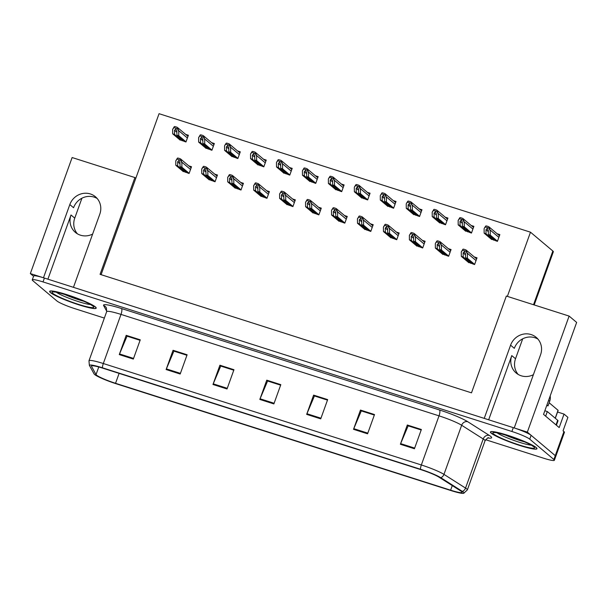 <?xml version="1.0" encoding="UTF-8"?>
<svg xmlns="http://www.w3.org/2000/svg" width="607" height="607" viewBox="0 0 607 607"><rect width="100%" height="100%" fill="white"/><g stroke="black" fill="none" stroke-linecap="round" stroke-linejoin="round"><path stroke-width="0.91" d="M77.377 233.809A16.488 15.615 130.1 0 1 74.752 218.141L81.93 198.201M47.9 279.182L71.011 214.992A16.488 15.615 -49.9 0 0 75.382 232.39A16.488 15.615 -49.9 0 0 80.45 235.182A16.488 15.615 -49.9 0 0 92.621 234.082M518.15 374.42A16.488 15.615 130.1 0 1 515.518 358.752L522.695 338.812M488.673 419.794L511.777 355.603A16.488 15.615 -49.9 0 0 516.147 372.994A16.488 15.615 -49.9 0 0 521.223 375.794A16.488 15.615 -49.9 0 0 533.394 374.694M30.35 273.582L72.127 157.539L134.906 177.563L100.064 274.349L471.495 392.843L506.337 296.057L569.116 316.08L527.339 432.123L514.22 427.943L540.571 354.754A16.488 15.615 -49.9 0 0 536.201 337.355A16.488 15.615 -49.9 0 0 531.125 334.563A16.488 15.615 -49.9 0 0 510.586 345.186L484.234 418.375L73.455 287.331L99.806 214.142A16.488 15.615 -49.9 0 0 95.436 196.751A16.488 15.615 -49.9 0 0 90.36 193.952A16.488 15.615 -49.9 0 0 69.82 204.574L43.469 277.763L30.35 273.582L33.56 276.284M69.82 204.574L73.561 207.731A16.488 15.615 130.1 0 1 94.1 197.1A16.488 15.615 130.1 0 1 97.173 198.481M537.939 339.085A16.488 15.615 -49.9 0 0 534.866 337.712A16.488 15.615 -49.9 0 0 514.326 348.335L510.586 345.186M557.56 412.024L564.04 414.088L559.184 427.571L543.538 414.391L576.65 322.423L569.116 316.08M564.04 414.088L567.902 417.343L563.053 430.826L563.933 431.577L555.268 455.652L527.339 432.123M485.6 439.703L543.614 458.209A15.456 1.806 -160.2 0 0 554.373 460.25L564.427 432.328A15.456 1.806 -160.2 0 0 563.933 431.577M554.373 460.25A15.456 1.806 -160.2 0 0 553.88 459.499L555.268 455.652A15.456 1.806 -160.2 0 1 555.754 456.403A15.456 1.806 -160.2 0 0 555.268 455.652L531.133 435.318A15.456 1.806 -160.2 0 0 513.287 427.647L44.402 278.067A15.456 1.806 -160.2 0 0 33.651 276.026L32.262 279.873A15.456 1.806 -160.2 0 0 32.755 280.624L56.891 300.958A15.456 1.806 -160.2 0 0 74.737 308.629L104.351 318.083M507.376 296.383L530.488 232.185L552.856 251.017A15.456 1.806 19.8 0 1 553.341 251.776L534.198 304.942M530.488 232.185L159.057 113.691L101.096 274.675M134.906 177.563L135.793 178.314M335.246 189.24L341.688 191.668L344.108 184.93L341.377 184.058M283.332 172.684L289.774 175.112L292.202 168.367L289.463 167.494M257.383 164.398L263.817 166.826L266.245 160.089L263.514 159.216M231.426 156.12L237.861 158.548L240.289 151.811L237.557 150.938M205.47 147.842L211.911 150.27L214.339 143.525L211.6 142.653M309.289 180.962L315.731 183.39L318.159 176.645L315.42 175.772M361.203 197.518L367.637 199.946L370.065 193.208L367.334 192.336M387.16 205.803L393.594 208.231L396.022 201.486L393.29 200.613M413.109 214.081L419.551 216.509L421.979 209.764L419.24 208.891M439.066 222.359L445.508 224.787L447.936 218.05L445.197 217.177M465.023 230.637L471.457 233.065L473.885 226.328L471.153 225.455M490.98 238.923L497.414 241.351L499.842 234.606L497.11 233.733M179.513 139.564L185.954 141.985L188.382 135.247L185.643 134.375M312.423 212.45L318.857 214.878L321.285 208.14L318.554 207.268M260.509 195.894L266.951 198.314L269.379 191.577L266.64 190.704M234.56 187.609L240.994 190.037L243.422 183.299L240.691 182.426M208.603 179.331L215.037 181.759L217.465 175.013L214.734 174.141M286.466 204.172L292.908 206.6L295.336 199.855L292.597 198.982M338.38 220.728L344.814 223.156L347.242 216.418L344.51 215.546M364.329 229.014L370.771 231.442L373.199 224.696L370.46 223.824M390.286 237.291L396.728 239.719L399.156 232.974L396.417 232.102M416.243 245.569L422.684 247.997L425.105 241.26L422.373 240.387M442.2 253.847L448.634 256.275L451.062 249.538L448.33 248.665M468.156 262.133L474.591 264.561L477.019 257.816L474.287 256.943M182.646 171.053L189.088 173.481L191.509 166.735L188.777 165.863M536.193 447.541A24.735 2.883 -160.2 0 0 511.124 436.41A24.735 2.883 -160.2 0 0 490.433 431.994A24.735 2.883 -160.2 0 0 491.215 433.193A24.735 2.883 -160.2 0 0 516.276 444.324A24.735 2.883 -160.2 0 0 536.975 448.748A24.735 2.883 -160.2 0 0 536.193 447.541M95.42 306.93A24.735 2.883 -160.2 0 0 70.359 295.799A24.735 2.883 -160.2 0 0 49.66 291.383A24.735 2.883 -160.2 0 0 50.442 292.582A24.735 2.883 -160.2 0 0 75.503 303.72A24.735 2.883 -160.2 0 0 96.202 308.136A24.735 2.883 -160.2 0 0 95.42 306.93M461.563 491.564A16.488 1.927 19.8 0 1 462.086 492.368A16.488 1.927 19.8 0 1 450.614 490.19L115.542 383.298A16.488 1.927 19.8 0 1 96.035 374.587L91.513 366.325A16.488 1.927 19.8 0 1 91.467 366.044A16.488 1.927 19.8 0 1 102.94 368.221L420.962 469.674A16.488 1.927 19.8 0 1 439.066 477.201L460.637 490.904A16.488 1.927 19.8 0 1 461.563 491.564M463.437 492.163A18.551 2.162 -160.2 0 0 462.39 491.42L440.826 477.717A18.551 2.162 -160.2 0 0 420.454 469.249L102.431 367.796A18.551 2.162 -160.2 0 0 89.586 365.664L94.1 373.927A18.551 2.162 -160.2 0 0 94.146 374.003A18.551 2.162 -160.2 0 0 116.051 383.723L451.122 490.615A18.551 2.162 -160.2 0 0 463.695 493.309A18.551 2.162 -160.2 0 0 463.437 492.163M553.88 459.499L529.744 439.172A15.456 1.806 -160.2 0 0 511.898 431.494L43.021 281.921A15.456 1.806 -160.2 0 0 32.262 279.873M166.121 369.542L173.056 350.285L187.115 354.769L180.18 374.026L166.121 369.542A4.12 1.229 107.7 0 1 166.379 368.889L180.416 373.366M119.275 354.594L126.203 335.337L140.263 339.821L133.328 359.078L119.275 354.594A4.12 1.229 107.7 0 1 119.526 353.942L133.563 358.418M306.672 414.376L313.607 395.119L327.666 399.603L320.731 418.86L306.672 414.376A4.12 1.229 107.7 0 1 306.93 413.724L320.966 418.2M353.524 429.324L360.459 410.066L374.511 414.551L367.576 433.808L353.524 429.324A4.12 1.229 107.7 0 1 353.782 428.671L367.819 433.148M400.377 444.271L407.312 425.014L421.364 429.498L414.429 448.755L400.377 444.271A4.12 1.229 107.7 0 1 400.628 443.618L414.672 448.095M212.974 384.489L219.909 365.224L233.961 369.709L227.026 388.973L212.974 384.489A4.12 1.229 107.7 0 1 213.232 383.829L227.268 388.313M259.826 399.436L266.761 380.172L280.813 384.656L273.878 403.921L259.826 399.436A4.12 1.229 107.7 0 1 260.077 398.776L274.114 403.253M173.056 350.285L174.065 351.134L186.941 355.239M126.203 335.337L127.22 336.187L140.088 340.292M314.608 395.999L327.492 400.074M361.461 410.947L374.344 415.021M408.306 425.894L421.197 429.968L408.147 425.841L400.628 443.618M219.909 365.224L220.918 366.082L233.794 370.187M267.755 381.059L280.639 385.134M266.761 380.172L267.77 381.021M280.631 385.164L267.596 381.006L260.077 398.776M233.778 370.217L220.743 366.059L213.232 383.829M407.312 425.014L408.321 425.864M360.459 410.066L361.469 410.916M374.329 415.059L361.294 410.893L353.782 428.671M313.607 395.119L314.616 395.969M327.484 400.112L314.441 395.954L306.93 413.724M140.08 340.33L127.045 336.164L119.526 353.942M186.926 355.27L173.89 351.112L166.379 368.889M185.234 172.251L177.692 165.901L177.646 161.781L178.799 160.574L179.232 160.817M177.1 159.08L175.772 160.863L177.449 158.101A2.58 2.443 -49.9 0 1 178.519 158.192L179.93 158.639A2.58 2.443 -49.9 0 1 180.833 159.186L181.865 162.813L180.484 160.157L177.1 159.08L177.449 158.101M183.36 171.652L175.818 165.301L175.772 160.863M189.141 173.329L181.91 167.244L181.865 162.813M181.91 167.244L180.036 166.644L187.578 172.995M178.799 160.574L179.991 162.532L180.036 166.644M177.692 165.901L175.818 165.301M180.484 160.157L180.833 159.186M182.1 140.763L174.566 134.413L174.52 130.293L175.673 129.079L176.098 129.329M173.966 127.591L172.638 129.374L174.315 126.613A2.58 2.443 -49.9 0 1 175.393 126.704L176.796 127.151A2.58 2.443 -49.9 0 1 177.707 127.69L178.731 131.317L177.35 128.669L173.966 127.591L174.315 126.613M180.226 140.164L172.691 133.813L172.638 129.374M186.008 141.841L178.777 135.756L178.731 131.317M178.777 135.756L176.903 135.156L184.445 141.507M175.673 129.079L176.857 131.036L176.903 135.156M174.566 134.413L172.691 133.813M177.35 128.669L177.707 127.69M546.937 404.952L548.045 405.878L549.707 401.257A10.304 9.765 -49.9 0 0 550.17 395.969M548.045 405.878A10.304 9.765 -49.9 0 0 546.717 405.559M556.407 425.234L558.008 420.78A10.304 1.199 -160.2 0 0 557.681 420.272L547.317 411.546L545.655 416.174M544.851 410.742A10.304 1.199 -160.2 0 0 547.317 411.546M211.19 180.529L203.648 174.179L203.603 170.059L204.756 168.852L205.181 169.095M203.057 167.357L201.896 168.663L203.406 166.386A2.58 2.443 -49.9 0 1 204.476 166.47L205.879 166.925A2.58 2.443 -49.9 0 1 206.79 167.464L207.814 171.091L206.441 168.442L203.057 167.357L203.406 166.386M209.316 179.93L201.774 173.579L201.729 169.148M215.09 181.614L207.867 175.522L207.814 171.091M207.867 175.522L205.993 174.93L213.535 181.273M204.756 168.852L205.948 170.81L205.993 174.93M203.648 174.179L201.774 173.579M206.441 168.442L206.79 167.464M237.147 188.807L229.605 182.457L229.56 178.344L230.713 177.13L231.138 177.373M229.006 175.643L227.678 177.426L229.363 174.664A2.58 2.443 -49.9 0 1 230.432 174.755L231.836 175.203A2.58 2.443 -49.9 0 1 232.747 175.742L233.771 179.369L232.398 176.72L229.006 175.643L229.363 174.664M235.273 188.208L227.731 181.865L227.678 177.426M241.047 189.892L233.824 183.807L233.771 179.369M233.824 183.807L231.95 183.208L239.484 189.559M230.713 177.13L231.904 179.088L231.95 183.208M229.605 182.457L227.731 181.865M232.398 176.72L232.747 175.742M263.097 197.093L255.562 190.742L255.517 186.622L256.67 185.408L257.095 185.659M254.963 183.921L253.635 185.704L255.312 182.942A2.58 2.443 -49.9 0 1 256.389 183.033L257.793 183.481A2.58 2.443 -49.9 0 1 258.703 184.02L259.728 187.646L258.347 184.998L254.963 183.921L255.312 182.942M261.222 196.493L253.688 190.143L253.635 185.704M267.004 198.17L259.773 192.085L259.728 187.646M259.773 192.085L257.899 191.486L265.441 197.836M256.67 185.408L257.854 187.366L257.899 191.486M255.562 190.742L253.688 190.143M258.347 184.998L258.703 184.02M208.057 149.041L200.522 142.691L200.469 138.571L201.623 137.364L202.055 137.607M199.923 135.869L198.595 137.652L200.272 134.891A2.58 2.443 -49.9 0 1 201.342 134.982L202.753 135.429A2.58 2.443 -49.9 0 1 203.656 135.976L204.688 139.602L203.307 136.947L199.923 135.869L200.272 134.891M206.183 148.442L198.648 142.091L198.595 137.652M211.964 150.119L204.734 144.034L204.688 139.602M204.734 144.034L202.859 143.434L210.401 149.785M201.623 137.364L202.814 139.322L202.859 143.434M200.522 142.691L198.648 142.091M203.307 136.947L203.656 135.976M234.014 157.319L226.472 150.968L226.426 146.848L227.579 145.642L228.012 145.885M225.88 144.147L224.727 145.452L226.229 143.176A2.58 2.443 -49.9 0 1 227.299 143.26L228.702 143.715A2.58 2.443 -49.9 0 1 229.613 144.254L230.637 147.88L229.264 145.232L225.88 144.147L226.229 143.176M232.14 156.72L224.598 150.369L224.552 145.938M237.914 158.404L230.69 152.311L230.637 147.88M230.69 152.311L228.816 151.72L236.358 158.07M227.579 145.642L228.771 147.6L228.816 151.72M226.472 150.968L224.598 150.369M229.264 145.232L229.613 144.254M259.971 165.597L252.429 159.246L252.383 155.134L253.536 153.92L253.961 154.163M251.829 152.433L250.676 153.738L252.186 151.454A2.58 2.443 -49.9 0 1 253.256 151.545L254.659 151.993A2.58 2.443 -49.9 0 1 255.57 152.532L256.594 156.158L255.221 153.51L251.829 152.433L252.186 151.454M258.096 165.005L250.554 158.655L250.509 154.216M263.87 166.682L256.647 160.597L256.594 156.158M256.647 160.597L254.773 159.998L262.307 166.348M253.536 153.92L254.728 155.878L254.773 159.998M252.429 159.246L250.554 158.655M255.221 153.51L255.57 152.532M285.92 173.883L278.385 167.532L278.34 163.412L279.493 162.206L279.918 162.448M277.786 160.711L276.458 162.494L278.143 159.732A2.58 2.443 -49.9 0 1 279.212 159.823L280.616 160.271A2.58 2.443 -49.9 0 1 281.527 160.809L282.551 164.436L281.17 161.788L277.786 160.711L278.143 159.732M284.046 173.283L276.511 166.933L276.458 162.494M289.827 174.96L282.604 168.875L282.551 164.436M282.604 168.875L280.73 168.276L288.264 174.626M279.493 162.206L280.677 164.156L280.73 168.276M278.385 167.532L276.511 166.933M281.17 161.788L281.527 160.809M535.958 447.465A24.477 2.853 19.8 0 1 536.732 448.656A24.477 2.853 19.8 0 1 516.246 444.286A24.477 2.853 19.8 0 1 491.45 433.269A24.477 2.853 19.8 0 1 490.676 432.078A24.477 2.853 19.8 0 1 511.155 436.456A24.477 2.853 19.8 0 1 535.958 447.465M555.306 418.276L558.152 410.385L549.168 402.76M524.448 441.85A19.067 2.223 19.8 0 1 504.478 434.658M95.185 306.861A24.477 2.853 19.8 0 1 95.959 308.053A24.477 2.853 19.8 0 1 75.48 303.675A24.477 2.853 19.8 0 1 50.677 292.657A24.477 2.853 19.8 0 1 49.903 291.466A24.477 2.853 19.8 0 1 70.382 295.844A24.477 2.853 19.8 0 1 95.185 306.861M83.683 301.239A19.067 2.223 19.8 0 1 63.705 294.054M289.053 205.371L281.519 199.02L281.466 194.9L282.619 193.694L283.052 193.936M280.92 192.199L279.592 193.99L281.269 191.22A2.58 2.443 -49.9 0 1 282.338 191.311L283.75 191.759A2.58 2.443 -49.9 0 1 284.653 192.305L285.685 195.932L284.304 193.276L280.92 192.199L281.269 191.22M287.179 204.771L279.645 198.421L279.592 193.99M292.961 206.448L285.73 200.363L285.685 195.932M285.73 200.363L283.856 199.764L291.398 206.114M282.619 193.694L283.81 195.651L283.856 199.764M281.519 199.02L279.645 198.421M284.304 193.276L284.653 192.305M315.01 213.649L307.468 207.298L307.423 203.178L308.576 201.972L309.009 202.214M306.876 200.477L305.549 202.268L307.225 199.506A2.58 2.443 -49.9 0 1 308.295 199.589L309.699 200.044A2.58 2.443 -49.9 0 1 310.609 200.583L311.634 204.21L310.26 201.562L306.876 200.477L307.225 199.506M313.136 213.049L305.594 206.699L305.549 202.268M318.91 214.734L311.687 208.641L311.634 204.21M311.687 208.641L309.813 208.049L317.355 214.4M308.576 201.972L309.767 203.929L309.813 208.049M307.468 207.298L305.594 206.699M310.26 201.562L310.609 200.583M340.967 221.927L333.425 215.576L333.38 211.464L334.533 210.25L334.958 210.492M332.826 208.762L331.672 210.068L333.182 207.784A2.58 2.443 -49.9 0 1 334.252 207.875L335.656 208.322A2.58 2.443 -49.9 0 1 336.566 208.861L337.591 212.488L336.217 209.84L332.826 208.762L333.182 207.784M339.093 221.335L331.551 214.984L331.505 210.546M344.867 223.012L337.644 216.927L337.591 212.488M337.644 216.927L335.77 216.327L343.304 222.678M334.533 210.25L335.724 212.207L335.77 216.327M333.425 215.576L331.551 214.984M336.217 209.84L336.566 208.861M311.877 182.161L304.342 175.81L304.297 171.69L305.45 170.484L305.875 170.726M303.743 168.989L302.415 170.779L304.092 168.01A2.58 2.443 -49.9 0 1 305.169 168.101L306.573 168.549A2.58 2.443 -49.9 0 1 307.483 169.095L308.508 172.722L307.127 170.066L303.743 168.989L304.092 168.01M310.002 181.561L302.468 175.211L302.415 170.779M315.784 183.238L308.553 177.153L308.508 172.722M308.553 177.153L306.679 176.554L314.221 182.904M305.45 170.484L306.634 172.441L306.679 176.554M304.342 175.81L302.468 175.211M307.127 170.066L307.483 169.095M337.833 190.439L330.291 184.088L330.246 179.976L331.399 178.762L331.832 179.004M329.7 177.267L328.546 178.572L330.049 176.296A2.58 2.443 -49.9 0 1 331.118 176.387L332.53 176.834A2.58 2.443 -49.9 0 1 333.433 177.373L334.465 181L333.084 178.352L329.7 177.267L330.049 176.296M335.959 189.839L328.417 183.489L328.372 179.057M341.741 191.524L334.51 185.439L334.465 181M334.51 185.439L332.636 184.839L340.178 191.19M331.399 178.762L332.59 180.719L332.636 184.839M330.291 184.088L328.417 183.489M333.084 178.352L333.433 177.373M363.79 198.717L356.248 192.373L356.203 188.253L357.356 187.039L357.781 187.29M355.656 185.552L354.496 186.857L356.005 184.574A2.58 2.443 -49.9 0 1 357.075 184.665L358.479 185.112A2.58 2.443 -49.9 0 1 359.39 185.651L360.414 189.278L359.041 186.63L355.656 185.552L356.005 184.574M361.916 198.125L354.374 191.774L354.329 187.335M367.69 199.802L360.467 193.716L360.414 189.278M360.467 193.716L358.593 193.117L366.135 199.468M357.356 187.039L358.547 188.997L358.593 193.117M356.248 192.373L354.374 191.774M359.041 186.63L359.39 185.651M366.916 230.212L359.382 223.862L359.336 219.742L360.49 218.535L360.915 218.778M358.783 217.04L357.455 218.823L359.139 216.062A2.58 2.443 -49.9 0 1 360.209 216.153L361.613 216.6A2.58 2.443 -49.9 0 1 362.523 217.139L363.547 220.766L362.167 218.118L358.783 217.04L359.139 216.062M365.042 229.613L357.508 223.262L357.455 218.823M370.824 231.29L363.601 225.205L363.547 220.766M363.601 225.205L361.726 224.605L369.261 230.956M360.49 218.535L361.673 220.493L361.726 224.605M359.382 223.862L357.508 223.262M362.167 218.118L362.523 217.139M392.873 238.49L385.339 232.14L385.293 228.02L386.447 226.813L386.871 227.056M384.739 225.318L383.412 227.109L385.088 224.34A2.58 2.443 -49.9 0 1 386.166 224.431L387.57 224.878A2.58 2.443 -49.9 0 1 388.48 225.425L389.504 229.051L388.123 226.396L384.739 225.318L385.088 224.34M390.999 237.891L383.465 231.54L383.412 227.109M396.781 239.568L389.55 233.483L389.504 229.051M389.55 233.483L387.676 232.883L395.218 239.234M386.447 226.813L387.63 228.771L387.676 232.883M385.339 232.14L383.465 231.54M388.123 226.396L388.48 225.425M418.83 246.768L411.288 240.418L411.243 236.305L412.396 235.091L412.828 235.334M410.696 233.596L409.368 235.387L411.045 232.625A2.58 2.443 -49.9 0 1 412.115 232.716L413.526 233.164A2.58 2.443 -49.9 0 1 414.429 233.703L415.461 237.329L414.08 234.681L410.696 233.596L411.045 232.625M416.956 246.169L409.414 239.818L409.368 235.387M422.738 247.853L415.507 241.768L415.461 237.329M415.507 241.768L413.633 241.169L421.175 247.519M412.396 235.091L413.587 237.049L413.633 241.169M411.288 240.418L409.414 239.818M414.08 234.681L414.429 233.703M444.787 255.046L437.245 248.703L437.199 244.583L438.353 243.369L438.778 243.619M436.653 241.882L435.492 243.187L437.002 240.903A2.58 2.443 -49.9 0 1 438.072 240.994L439.476 241.442A2.58 2.443 -49.9 0 1 440.386 241.981L441.41 245.607L440.037 242.959L436.653 241.882L437.002 240.903M442.913 254.454L435.371 248.104L435.325 243.665M448.687 256.131L441.464 250.046L441.41 245.607M441.464 250.046L439.589 249.447L447.131 255.797M438.353 243.369L439.544 245.327L439.589 249.447M437.245 248.703L435.371 248.104M440.037 242.959L440.386 241.981M470.744 263.332L463.202 256.981L463.156 252.861L464.309 251.655L464.734 251.897M462.602 250.16L461.274 251.943L462.959 249.181A2.58 2.443 -49.9 0 1 464.029 249.272L465.432 249.72A2.58 2.443 -49.9 0 1 466.343 250.266L467.367 253.885L465.994 251.237L462.602 250.16L462.959 249.181M468.87 262.732L461.328 256.382L461.274 251.943M474.644 264.409L467.42 258.324L467.367 253.885M467.42 258.324L465.546 257.725L473.081 264.075M464.309 251.655L465.501 253.612L465.546 257.725M463.202 256.981L461.328 256.382M465.994 251.237L466.343 250.266M389.747 207.002L382.205 200.651L382.16 196.531L383.313 195.325L383.738 195.568M381.606 193.83L380.278 195.613L381.962 192.851A2.58 2.443 -49.9 0 1 383.032 192.943L384.436 193.39A2.58 2.443 -49.9 0 1 385.346 193.936L386.371 197.556L384.997 194.908L381.606 193.83L381.962 192.851M387.873 206.403L380.331 200.052L380.278 195.613M393.647 208.08L386.424 201.994L386.371 197.556M386.424 201.994L384.55 201.395L392.084 207.746M383.313 195.325L384.504 197.283L384.55 201.395M382.205 200.651L380.331 200.052M384.997 194.908L385.346 193.936M415.696 215.28L408.162 208.929L408.116 204.809L409.27 203.603L409.695 203.846M407.563 202.108L406.409 203.413L407.919 201.129A2.58 2.443 -49.9 0 1 408.989 201.22L410.393 201.668A2.58 2.443 -49.9 0 1 411.303 202.214L412.328 205.841L410.947 203.193L407.563 202.108L407.919 201.129M413.822 214.681L406.288 208.33L406.235 203.899M419.604 216.365L412.373 210.272L412.328 205.841M412.373 210.272L410.499 209.681L418.041 216.024M409.27 203.603L410.453 205.561L410.499 209.681M408.162 208.929L406.288 208.33M410.947 203.193L411.303 202.214M441.653 223.558L434.119 217.207L434.066 213.095L435.219 211.881L435.651 212.124M433.519 210.386L432.192 212.177L433.868 209.415A2.58 2.443 -49.9 0 1 434.938 209.506L436.35 209.954A2.58 2.443 -49.9 0 1 437.26 210.492L438.284 214.119L436.903 211.471L433.519 210.386L433.868 209.415M439.779 222.959L432.245 216.616L432.192 212.177M445.561 224.643L438.33 218.558L438.284 214.119M438.33 218.558L436.456 217.959L443.998 224.309M435.219 211.881L436.41 213.839L436.456 217.959M434.119 217.207L432.245 216.616M436.903 211.471L437.26 210.492M467.61 231.836L460.068 225.493L460.023 221.373L461.176 220.159L461.608 220.409M459.476 218.672L458.148 220.455L459.825 217.693A2.58 2.443 -49.9 0 1 460.895 217.784L462.306 218.232A2.58 2.443 -49.9 0 1 463.209 218.77L464.234 222.397L462.86 219.749L459.476 218.672L459.825 217.693M465.736 231.244L458.194 224.893L458.148 220.455M471.51 232.921L464.287 226.836L464.234 222.397M464.287 226.836L462.413 226.236L469.955 232.587M461.176 220.159L462.367 222.116L462.413 226.236M460.068 225.493L458.194 224.893M462.86 219.749L463.209 218.77M493.567 240.122L486.025 233.771L485.979 229.651L487.133 228.444L487.558 228.687M485.433 226.95L484.272 228.255L485.782 225.971A2.58 2.443 -49.9 0 1 486.852 226.062L488.256 226.51A2.58 2.443 -49.9 0 1 489.166 227.056L490.19 230.683L488.817 228.027L485.433 226.95L485.782 225.971M491.693 239.522L484.151 233.171L484.105 228.733M497.467 241.199L490.244 235.114L490.19 230.683M490.244 235.114L488.369 234.514L495.904 240.865M487.133 228.444L488.324 230.402L488.369 234.514M486.025 233.771L484.151 233.171M488.817 228.027L489.166 227.056M71.011 214.992L74.752 218.141M511.777 355.603L515.518 358.752M552.856 251.017L533.523 304.729M450.614 490.19L452.276 485.585M102.431 367.796A5.152 1.54 -72.3 0 1 103.311 363.517L421.341 464.97A20.608 2.405 19.8 0 1 443.967 474.378L465.539 488.081A20.608 2.405 19.8 0 1 466.7 488.908A20.608 2.405 19.8 0 1 467.352 489.91L485.031 440.796A20.608 2.405 -160.2 0 0 484.378 439.794A20.608 2.405 -160.2 0 0 483.218 438.967L461.654 425.264A20.608 2.405 -160.2 0 0 439.02 415.856L120.998 314.403A20.608 2.405 -160.2 0 0 106.657 311.679L106.407 307.908A5.152 5.076 -28.7 0 0 103.615 305.564A25.767 3.005 19.8 0 1 121.468 308.523L439.491 409.975A25.767 3.005 19.8 0 1 467.785 421.736L489.348 435.439A25.767 3.005 19.8 0 1 487.853 437.973M462.39 491.42A5.152 4.537 122.4 0 0 465.539 488.081L483.218 438.967A5.152 4.537 -57.6 0 1 489.348 435.439M439.491 409.975A5.152 1.54 107.7 0 1 439.02 415.856L421.341 464.97A5.152 1.54 107.7 0 0 420.454 469.249M89.586 365.664A5.152 5.076 151.3 0 1 89.35 365.277L88.979 360.793A20.608 2.405 19.8 0 1 103.311 363.517L120.998 314.403A5.152 1.54 107.7 0 0 121.468 308.523M467.785 421.736A5.152 4.537 -57.6 0 0 461.654 425.264L443.967 474.378A5.152 4.537 122.4 0 1 440.826 477.717M94.1 373.927A5.152 5.076 151.3 0 1 93.865 373.54L89.35 365.277M106.771 311.33L103.615 305.564M529.744 439.172L531.133 435.318M511.898 431.494L513.287 427.647M43.021 281.921L44.402 278.067M91.513 366.325L91.687 365.854M96.035 374.587L98.766 366.985M115.542 383.298L119.109 373.381M180.006 163.769L177.646 161.781M190.522 169.482L182.032 162.327M176.872 132.28L174.52 130.293M187.396 137.986L178.906 130.839M557.681 420.272L556.012 424.9M548.607 400.332L549.707 401.257M205.963 172.047L203.603 170.059M216.479 177.76L207.989 170.605M231.912 180.325L229.56 178.344M242.436 186.038L233.945 178.89M257.869 188.61L255.517 186.622M268.393 194.316L259.902 187.168M202.829 140.558L200.469 138.571M213.345 146.272L204.855 139.117M228.786 148.836L226.426 146.848M239.302 154.55L230.812 147.402M254.743 157.114L252.383 155.134M265.259 162.828L256.769 155.68M280.692 165.4L278.34 163.412M291.216 171.106L282.725 163.958M531.239 445.159A19.591 2.284 19.8 0 1 513.704 440.356A19.591 2.284 19.8 0 1 497.133 432.882M533.849 446.798A22.155 2.587 19.8 0 1 519.137 444.946A22.155 2.587 19.8 0 1 493.559 433.944A22.155 2.587 19.8 0 1 508.271 435.796A22.155 2.587 19.8 0 1 533.849 446.798M558.068 410.256L555.215 418.193M90.466 304.547A19.591 2.284 19.8 0 1 72.939 299.744A19.591 2.284 19.8 0 1 56.368 292.271M93.076 306.186A22.155 2.587 19.8 0 1 78.364 304.335A22.155 2.587 19.8 0 1 52.786 293.333A22.155 2.587 19.8 0 1 67.498 295.184A22.155 2.587 19.8 0 1 93.076 306.186M283.826 196.888L281.466 194.9M294.342 202.601L285.851 195.446M309.782 205.166L307.423 203.178M320.299 210.879L311.808 203.732M335.739 213.444L333.38 211.464M346.256 219.157L337.765 212.01M306.649 173.678L304.297 171.69M317.173 179.391L308.682 172.236M332.606 181.956L330.246 179.976M343.122 187.669L334.632 180.522M358.562 190.234L356.203 188.253M369.079 195.947L360.588 188.8M361.689 221.73L359.336 219.742M372.212 227.435L363.722 220.288M387.645 230.007L385.293 228.02M398.169 235.721L389.679 228.566M413.602 238.285L411.243 236.305M424.118 243.999L415.628 236.851M439.559 246.563L437.199 244.583M450.075 252.277L441.585 245.129M465.508 254.849L463.156 252.861M476.032 260.562L467.542 253.407M384.512 198.519L382.16 196.531M395.036 204.233L386.545 197.078M410.469 206.797L408.116 204.809M420.992 212.511L412.502 205.356M436.425 215.075L434.066 213.095M446.942 220.789L438.451 213.641M462.382 223.353L460.023 221.373M472.899 229.067L464.408 221.919M488.339 231.639L485.979 229.651M498.855 237.352L490.365 230.197M94.146 374.003L93.865 373.54M463.695 493.309L467.352 489.91M88.979 360.793L106.657 311.679M488.46 437.837C488.46 437.139 487.315 438.125 485.031 440.796M191.114 167.835L180.719 159.08M187.988 136.347L177.585 127.591M217.071 176.113L206.676 167.357M243.028 184.391L232.633 175.635M268.984 192.677L258.582 183.921M213.937 144.625L203.542 135.869M239.894 152.903L229.499 144.147M265.851 161.189L255.456 152.425M291.808 169.467L281.413 160.711M533.174 446.449L533.052 446.357C525.912 440.31 490.744 430.439 494.758 432.662L495.107 432.533M536.732 448.656L536.869 448.269M490.676 432.078L490.813 431.691M92.401 305.837L92.287 305.746C85.139 299.699 49.971 289.827 53.993 292.05L54.342 291.921M95.959 308.053L96.103 307.658M49.903 291.466L50.047 291.079M294.934 200.955L284.539 192.199M320.891 209.233L310.496 200.477M346.847 217.518L336.453 208.755M317.764 177.745L307.362 168.989M343.714 186.023L333.319 177.267M369.671 194.308L359.276 185.545M372.804 225.796L362.409 217.04M398.761 234.074L388.359 225.318M424.71 242.352L414.315 233.596M450.667 250.638L440.272 241.882M476.624 258.916L466.229 250.16M395.627 202.586L385.233 193.83M421.584 210.864L411.182 202.108M447.534 219.142L437.139 210.386M473.49 227.428L463.095 218.672M499.447 235.706L489.052 226.95"/></g></svg>
